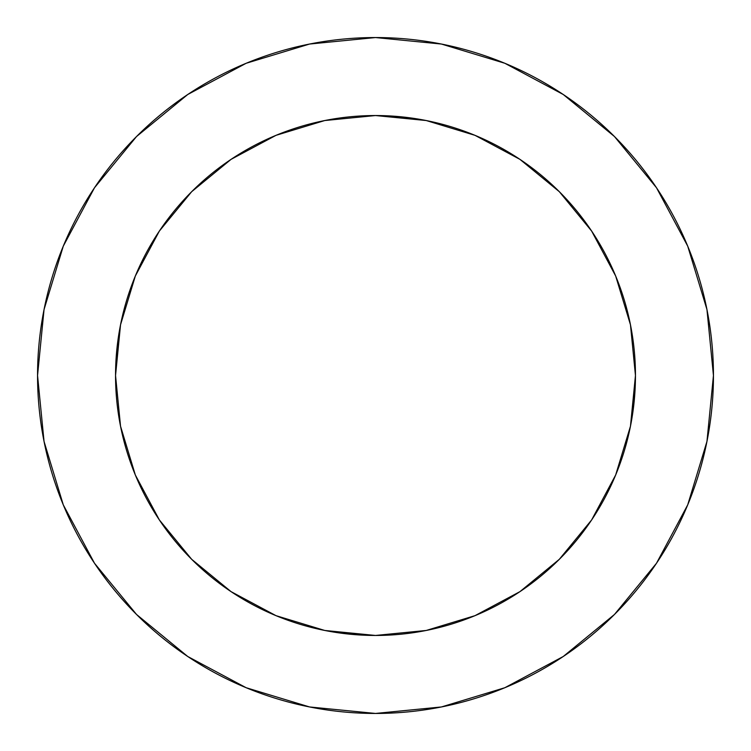 <?xml version="1.0" encoding="UTF-8"?>
<svg xmlns="http://www.w3.org/2000/svg" width="751" height="751" viewBox="0 0 751 751"><rect width="100%" height="100%" fill="white"/><g stroke="black" fill="none" stroke-linecap="round" stroke-linejoin="round"><path stroke-width="1.13" d="M635.459 375.5L630.465 324.779L615.67 276.021L591.647 231.073L559.317 191.683L519.927 159.353L474.979 135.33L426.221 120.535L375.5 115.541L324.779 120.535L276.021 135.33L231.073 159.353L191.683 191.683L159.353 231.073L135.33 276.021L120.535 324.779L115.541 375.5L120.535 426.221L135.33 474.979L159.353 519.927L191.683 559.317L231.073 591.647L276.021 615.67L324.779 630.465L375.5 635.459L426.221 630.465L474.979 615.67L519.927 591.647L559.317 559.317L591.647 519.927L615.67 474.979L630.465 426.221L635.459 375.5A259.959 259.959 0 0 1 375.5 635.459A259.959 259.959 0 0 1 115.541 375.5A259.959 259.959 0 0 1 375.5 115.541A259.959 259.959 0 0 1 635.459 375.5L631.76 419.199M37.55 375.5A337.95 337.95 0 0 1 375.5 37.55A337.95 337.95 0 0 1 713.45 375.5A337.95 337.95 0 0 1 375.5 713.45A337.95 337.95 0 0 1 37.55 375.5L44.046 441.428L63.272 504.832L94.504 563.259L136.532 614.468L187.741 656.496L246.168 687.728L309.572 706.954L375.5 713.45L441.428 706.954L504.832 687.728L563.259 656.496L614.468 614.468L656.496 563.259L687.728 504.832L706.954 441.428L713.45 375.5L706.954 309.572L687.728 246.168L656.496 187.741L614.468 136.532L563.259 94.504L504.832 63.272L441.428 44.046L375.5 37.55L309.572 44.046L246.168 63.272L187.741 94.504L136.532 136.532L94.504 187.741L63.272 246.168L44.046 309.572L37.55 375.5M375.5 635.459L331.801 631.76M115.541 375.5L119.24 331.801M375.5 115.541L419.199 119.24M656.496 187.741L614.468 136.532L563.344 94.57M187.741 94.504L136.532 136.532L94.57 187.656M94.504 563.259L136.532 614.468L187.656 656.43M563.259 656.496L614.468 614.468L656.43 563.344"/></g></svg>
